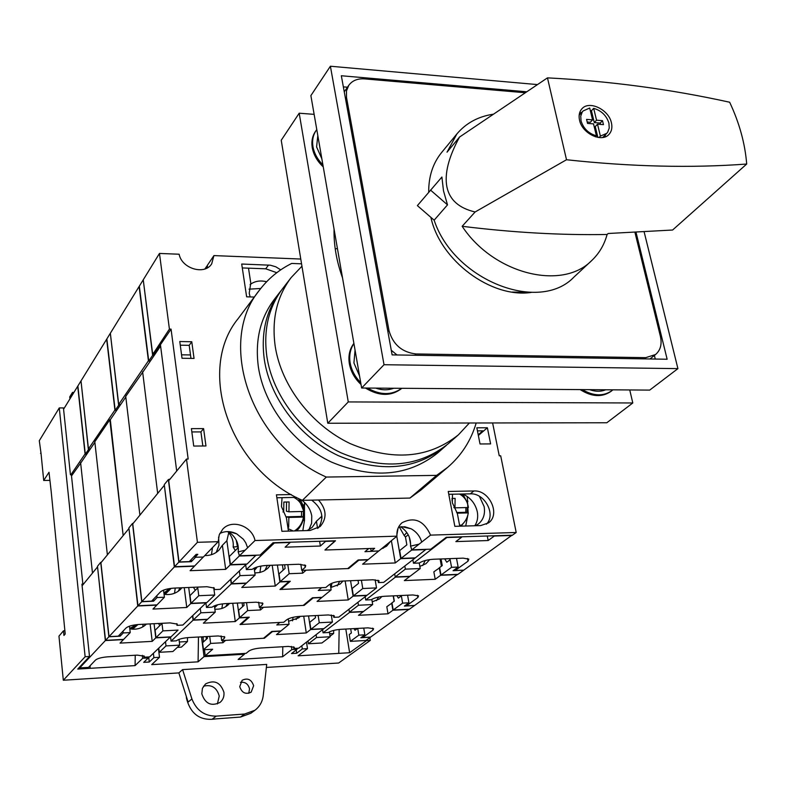 <?xml version="1.0" encoding="UTF-8"?>
<svg xmlns="http://www.w3.org/2000/svg" width="786" height="786" viewBox="0 0 786 786"><rect width="100%" height="100%" fill="white"/><g stroke="black" fill="none" stroke-linecap="round" stroke-linejoin="round"><path stroke-width="1.18" d="M110.305 419.724L123.166 535.59L109.902 420.323L125.809 397.018L139.908 515.135L125.731 396.409L143.091 371.69M330.199 584.018L331.132 589.903L318.281 590.473L321.641 587.682L279.954 589.48L288.993 581.561L279.904 581.935L275.267 586.051L241.774 587.466L246.224 583.33L231.251 583.949L206.502 607.45L205.912 602.98M331.132 589.903L322.044 597.34L312.445 597.773L303.209 605.426L259.409 607.499L258.653 602.184M457.56 574.36L414.635 605.466L406.382 605.868L406.195 604.788M132.529 523.417L128.894 527.878L137.972 605.751L141.735 601.732L132.529 523.417L133.139 523.407M116.701 410.351L115.188 410.351L118.647 405.271L110.364 333.48M115.188 410.351L106.857 338.913L110.207 333.47M163.547 590.109L164.412 597.232L157.053 597.557L156.827 595.67M262.17 602.823L262.455 604.827L262.907 603.363L256.148 602.194L225.356 603.619C219.068 604.09 214.627 605.279 212.014 607.195L206.502 607.45M262.455 604.827L259.409 607.499M277.399 565.046L279.904 581.935M231.251 583.949L230.612 579.321M267.319 565.419L264.862 570.518M254.831 572.945L259.901 572.493L263.644 571.167L267.682 568.416L270.315 565.311M439.659 567.777L433.852 571.825L435.208 579.282L404.338 580.589L409.653 576.57L395.387 577.16L365.716 599.983L365.166 596.692M417.464 595.287L417.867 597.537L418.555 595.857L412.925 594.963L384.492 596.269C378.636 596.721 374.234 597.871 371.277 599.728L365.716 599.983M417.867 597.537L406.382 605.868M457.609 574.586L440.661 575.283L435.208 579.282M439.286 567.797L440.661 575.283M425.295 560.497L422.701 565.547M419.862 566.392L426.032 563.65L429.696 559.603M375.138 579.773L376.514 587.908L366.993 595.287L353.386 595.906L362.778 588.518L361.403 580.264M376.514 587.908L362.778 588.518M353.386 595.906L352.167 588.468L358.544 583.379L358.052 580.402M213.989 589.598L214.716 595.022L206.787 602.607L191.008 603.324L198.77 595.719L197.748 587.889L190.016 595.572L191.008 603.324M214.716 595.022L198.77 595.719M164.412 597.232L157.013 604.876L137.972 605.751M157.053 597.557L153.565 601.202L141.735 601.732M193.454 587.28L195.292 590.335M197.748 587.889L197.296 587.122M153.339 599.335L153.565 601.202M120.17 405.281L118.647 405.271M440.101 559.003L441.427 566.205M272.202 565.242L275.267 586.051M331.908 583.222L331.181 587.506M254.291 569.182L256.079 567.325M260.883 566.087L259.901 572.493M164.048 594.275C170.611 595.248 176.143 593.568 180.633 589.225L181.91 587.761M179.994 587.84L178.196 591.288M330.759 587.525L340.2 584.008L343.001 581.031M339.719 581.316L337.253 585.894M260.146 607.47L260.5 609.956L263.536 607.303L304.162 605.377L304.064 604.719M109.834 419.724L94.811 441.752L107.387 554.877L94.88 442.331L89.84 449.7L88.396 449.71L81.027 381.112M260.5 609.956L247.639 610.575L239.651 617.668L249.27 617.187L240.968 624.457L283.736 622.257L286.772 619.751C289.454 617.973 293.738 616.853 299.613 616.391L328.322 614.947L334.355 615.9L333.804 617.354L333.49 615.369M240.968 624.457L240.87 623.76M88.454 448.953L114.913 410.056L106.66 339.238L81.007 380.915L88.454 448.953L90.361 448.934M414.409 605.475L404.397 606.094L408.926 602.813L402.629 603.117L393.197 610.024L409.408 609.209L414.428 605.603M214.401 605.819L215.246 612.137L200.843 612.825L200.263 608.393M371.807 599.364L372.682 604.552L358.455 605.24L357.964 602.273M345.142 580.942L348.237 599.954L353.091 596.132L366.698 595.513L338.815 617.098L333.804 617.354M348.237 599.954L317.063 601.408L321.759 597.566L313.133 597.959L304.162 605.377M350.566 580.716L353.091 596.132M184.248 587.663L186.763 607.49L190.772 603.56L206.03 602.862L182.873 625.037L176.978 625.342L177.312 624.113L170.1 622.895L139.043 624.457C132.746 624.949 128.423 626.108 126.104 627.935L118.264 636.159L109.018 636.65L137.746 605.986L128.992 528.762M186.763 607.49L152.965 609.062L156.787 605.122L137.746 605.986M188.709 587.476L190.772 603.56M239.651 617.668L238.62 610.241L244.053 605.348L243.689 602.774M393.413 595.857L394.317 601.133L391.968 602.882L393.197 610.024M215.246 612.137L207.573 619.26L193.317 619.977L200.843 612.825M372.682 604.552L363.515 611.498L349.416 612.196L358.455 605.24M109.018 636.65L100.922 562.776L128.747 528.772M348.945 609.258L349.416 612.196M402.629 603.117L401.371 595.906L398.374 598.126L396.861 595.7M242.098 602.842L242.628 606.635M192.757 615.585L193.317 619.977M176.762 623.642L176.978 625.342M247.639 610.575L246.529 602.636M407.59 595.208L408.926 602.813M600.573 124.434L600.239 123.048L594.285 122.577L591.436 110.767L593.676 108.35C601.418 110.62 606.497 115.542 608.924 123.137L609.238 128.049L607.696 132.186L606.792 133.296L600.396 136.116L599.02 137.56M581.041 120.906L580.746 116.122L582.22 112.074L583.074 110.983L589.706 108.016L592.565 119.865L586.572 119.384L587.535 123.402L593.528 123.874L596.407 135.811C588.586 133.551 583.467 128.58 581.041 120.906M591.436 110.767L590.315 110.561M605.495 134.642L605.024 136.911M611.41 122.763C612.5 127.538 611.685 131.409 608.973 134.386C601.762 142.905 582.112 133.492 579.537 120.209C578.525 115.581 579.292 111.799 581.846 108.881C588.979 100.117 608.718 109.441 611.41 122.763M493.195 114.216C478.134 116.544 466.039 123.117 456.892 133.934L441.634 152.484C432.899 163.242 428.586 176.477 428.694 192.187M434.147 220.188L417.376 205.618L441.899 177.027L443.491 190.821L447.509 204.861L434.147 220.188C453.866 280.297 539.314 313.752 574.035 277.006L591.612 260.638C599.129 253.544 604.287 244.829 607.106 234.474C561.371 235.309 513.062 232.577 462.158 226.289C493.48 273.931 561.951 291.017 591.612 260.638M462.158 226.289L475.117 211.974C458.985 208.211 449.582 199.831 446.89 186.842C444.365 173.775 448.58 157.171 459.535 137.049L447.028 152.17L456.892 133.934M593.676 108.35L596.545 120.179L602.498 120.661L603.471 124.66L597.517 124.188L600.396 136.116M579.577 112.968L581.807 112.359M746.7 164.028C691.405 168.175 631.335 166.75 566.51 159.745L547.469 77.863C609.956 81.105 670.684 89.231 729.654 102.229C739.361 122.852 745.04 143.445 746.7 164.028L672.6 230.023L608.138 233.501L607.106 234.474M459.535 137.049L547.469 77.863M566.51 159.745L475.117 211.974M430.482 190.055L447.509 204.861M595.444 136.813L596.407 135.811M592.565 119.865L590.315 122.262L587.201 122.017M594.285 122.577L596.545 120.179M600.239 123.048L602.498 120.661M597.871 137.403L595.257 126.575L597.517 124.188M537.378 84.583L330.395 66.23L310.883 95.607L361.639 388.009L649.708 390.102L677.915 368.624L644.206 232.155M655.269 359.045L654.394 355.439M347.471 87.217L343.354 86.873M526.61 91.766L341.33 75.751L392.116 354.889L667.137 359.241L636.1 232.587M330.395 66.23L384.02 364.724L677.915 368.624M384.02 364.724L361.639 388.009M531.307 292.421C491.289 298.562 440.081 260.5 430.895 217.358M527.789 292.313L512.266 292.078M396.989 354.967L391.261 350.232M635.009 232.636L660.437 336.516C662.117 344.258 660.486 350.271 655.544 354.535L645.699 357.659L416.049 353.955C401.96 352.315 392.931 344.504 388.982 330.523L346.508 97.444L346.479 90.911L348.788 85.31C352.295 80.575 357.532 78.433 364.478 78.885L525.166 92.738M301.608 511.509L301.451 516.422L303.475 517.07L288.845 517.443L288.688 527.298L287.853 527.318M294.465 530.933C299.397 527.711 302.404 523.093 303.475 517.07M293.885 497.43C299.348 500.289 302.581 504.966 303.563 511.46L288.934 511.804L289.091 501.949L283.854 502.058L283.697 511.932L282.96 511.951M304.447 502.333L304.496 520.361L302.826 530.697M288.934 511.804L286.399 511.195L286.546 501.999M286.3 517.699L286.31 516.805L301.451 516.422M286.31 516.805L288.845 517.443M288.688 527.298L287.814 527.062M292.49 620.861L293.07 617.305M212.475 547.606L211.463 554.67M229.325 531.67L236.704 533.851C230.848 530.992 225.209 530.874 219.795 533.488M378.39 550.976L364.95 551.693L368.742 548.549L324.942 550.023L335.484 540.778L273.037 542.743L260.107 555.054L239.465 555.761L238.158 551.929L245.163 550.18L247.629 547.763L245.753 542.802L243.355 539.225L236.704 533.851M238.158 551.929C239.082 544.344 236.38 537.988 230.062 532.849L228.195 531.601M207.308 267.869L207.425 265.255L205.441 268.763M400.624 526.758C407.718 531.601 411.019 538.066 410.528 546.152L411.893 549.817L430.816 549.168L446.242 537.29L512.413 535.197L516.196 532.486L500.692 455.801L499.248 455.811L492.616 422.966M370.678 548.481L371.139 551.222L378.832 550.957L396.94 536.16C396.566 530.521 398.286 526.04 402.108 522.71C414.419 516.5 423.909 520.646 430.571 535.119L516.196 532.486M410.528 546.152L419.095 544.148L421.709 542.094C419.979 536.209 416.442 531.778 411.098 528.782L404.79 526.758L398.551 527.19M401.646 526.659L411.098 528.782M194.79 555.81L194.977 557.303L203.387 557.009L218.223 541.672L219.225 534.863L222.723 529.194C231.85 518.76 252.198 525.981 255.008 540.532L396.94 536.16M186.488 459.073L197.424 542.311L179.011 561.961L168.626 480.04L169.295 479.224L169.383 479.951L186.488 459.073L188.168 459.053L171.053 329.128L169.412 329.088L159.47 253.446L179.129 254.222C181.792 268.733 204.812 275.444 211.699 263.831L213.93 255.597L300.773 259.036M411.893 549.817L419.095 544.148M421.709 542.094L430.571 535.119M239.465 555.761L245.163 550.18M247.629 547.763L255.008 540.532M490.611 443.903L487.379 427.761L476.827 427.79L480.03 443.972L490.611 443.903M191.774 341.753L179.788 341.527L182.018 358.259L194.044 358.426L191.774 341.753L189.2 345.339L180.269 345.182M205.961 445.967L203.594 428.606L191.401 428.645L193.729 446.055L205.961 445.967M280.73 269.853L275.788 266.788L270.345 265.206L241.705 264.037L246.637 296.823L254.3 297.049M291.233 494.541L276.426 494.826L281.909 531.297L310.097 530.481L320.167 526.532C327.182 518.2 326.622 509.357 318.487 499.994M473.899 490.965L448.236 491.466L454.829 526.325L480.639 525.588L488.381 522.955C500.859 514.634 489.54 489.835 473.899 490.965L470.283 493.844L448.777 494.286M197.424 542.311L218.223 541.672M335.121 540.788L324.942 550.023L374.627 548.343L371.139 551.222M179.011 561.961L189.279 561.597L196.146 554.376L197.826 554.317L194.977 557.303M213.93 255.597L207.425 265.255M159.47 253.446L143.249 279.806L152.71 354.476L169.412 329.088M206.423 266.739L204.93 268.95M190.507 354.948L181.556 354.81M142.6 371.68L157.681 493.411L142.679 372.309L160.599 346.056L176.693 471.03L160.511 345.408L154.94 353.582L153.339 353.553M190.969 358.387L189.2 345.339M202.837 445.986L200.931 431.907L191.843 431.936M486.416 524.174C496.3 514.535 484.687 492.822 470.283 493.844M318.487 527.858C324.53 517.581 322.26 508.346 311.669 500.142M296.401 497.381L276.869 497.774M276.78 272.703L265.737 268.802L242.294 267.938M200.931 431.907L203.594 428.606M478.212 434.786L482.83 430.836L477.426 430.856M478.35 435.473L487.379 427.761M169.295 479.224L169.982 479.214M152.71 354.476L154.822 354.515M154.94 353.582L154.852 352.894L153.25 352.865M154.852 352.894L171.053 329.128M129.759 628.476L136.243 624.703M142.747 626.914L143.091 624.251M317.809 135.516L316.601 146.933L321.867 158.86M316.778 129.582L316.139 130.456C313.034 135.074 311.973 140.488 312.966 146.687C314.194 153.349 317.515 159.42 322.908 164.883M316.139 130.456L315.432 131.478C312.327 136.096 311.266 141.509 312.258 147.699C313.594 154.842 317.259 161.248 323.262 166.897M582.318 389.61C593.577 396.213 603.481 396.537 612.009 390.573L612.903 389.827M580.166 389.591C591.77 396.95 602.056 397.529 611.036 391.349L612.009 390.573M355.056 350.094L353.926 362.935L359.546 375.944M353.916 343.531C350.232 349.063 348.964 355.518 350.143 362.886C351.499 370.265 355.017 376.838 360.705 382.615M367.534 388.058C380.326 395.319 391.733 395.397 401.754 388.304M353.887 343.364C349.632 349.053 348.119 355.852 349.357 363.731C350.821 371.64 354.722 378.567 361.039 384.521M365.451 388.038C379.186 396.39 391.33 396.478 401.892 388.304M289.946 193.268L290.034 193.769M324.196 401.41L324.284 401.97M314.135 114.353L299.191 113.213L348.267 401.931L632.799 402.972L629.743 389.954M481.622 388.883L504.553 389.05M334.05 229.05C333.706 244.986 336.526 261.247 342.509 277.822M299.191 113.213L281.231 140.262L327.782 423.251L606.812 422.76L632.799 402.972M348.267 401.931L327.782 423.251M375.679 388.117C382.104 390.298 388.117 390.347 393.717 388.245M589.588 389.66C595.454 391.733 600.828 391.772 605.711 389.777M465.931 507.579L465.774 512.295L468.299 512.894L457.098 513.179M460.96 525.5C464.958 522.385 467.395 518.18 468.299 512.894M451.95 498.462L455.123 498.393L454.956 507.844L468.397 507.52C467.503 501.291 464.555 496.811 459.535 494.07M467.238 496.477L468.161 512.865M467.876 514.938L465.725 526.011M454.956 507.844L453.827 507.618M452.078 501.006L452.117 498.452M456.607 512.521L465.774 512.295M469.38 423.006L458.385 434.855C428.586 458.464 392.528 461.382 350.192 443.599C311.462 425.216 281.3 385.867 275.218 346.361C271.514 319.529 276.829 296.597 291.164 277.566L301.952 266.189M458.385 434.855L448.108 443.844C418.516 467.306 382.772 470.283 340.888 452.756C302.581 434.638 272.811 395.741 266.867 356.598C263.261 330.022 268.576 307.277 282.822 288.374L291.164 277.566M335.239 248.985L337.42 248.455M214.47 606.32L215.806 605.299M222.566 603.854L221.888 608.452M129.788 628.78C136.322 629.999 141.873 628.427 146.451 624.084M145.42 624.133L144.359 625.872M288.6 621.264L298.759 617.816L300.311 616.352M298.041 616.509L296.135 619.535M81.056 462.571L71.516 475.913M88.396 449.71L85.31 454.249L86.745 454.239L80.663 463.151L92.483 573.102L80.604 462.581M222.615 640.541L222.91 642.742L225.621 640.374L264.41 638.232L264.322 637.603M222.91 642.742L210.628 643.429L203.486 649.767L212.672 649.246L205.234 655.76L246.106 653.363L248.828 651.113C251.274 649.511 255.303 648.47 260.913 647.998L288.364 646.416L294.318 647.281L293.836 648.489L293.581 646.809M205.234 655.76L204.448 649.717M203.436 641.916L202.994 636.768M70.828 474.872L85.065 453.944L77.706 386.27L63.578 409.221M370.393 637.112L360.803 637.78L364.861 634.823L358.829 635.157L350.36 641.366L365.903 640.472L370.412 637.23M179.011 639.391L179.729 645.149L166.003 645.915L165.492 641.69M329.383 631.905L330.149 636.758L316.532 637.515L316.1 634.685M303.72 616.185L306.275 632.966L310.617 629.547L323.635 628.849L298.631 648.214L293.836 648.489M306.275 632.966L276.476 634.587L280.681 631.158L272.437 631.6L264.41 638.232M308.534 615.939L310.617 629.547M150.126 623.897L152.199 641.366L155.775 637.868L170.307 637.082L149.625 656.89L143.995 657.214L144.3 656.212L137.275 655.121L107.692 656.831C101.699 657.332 97.641 658.393 95.528 660.034L88.523 667.393L79.72 667.913L105.344 640.57L97.582 567.128M152.199 641.366L120.042 643.115L123.441 639.598L105.344 640.57M154.076 623.701L155.775 637.868M203.486 649.767L202.572 642.693L207.425 638.32L207.199 636.542M350.694 628.79L351.371 632.985L349.249 634.548L350.36 641.366M179.729 645.149L172.881 651.525L159.283 652.301L166.003 645.915M330.149 636.758L321.916 642.987L308.426 643.763L316.532 637.515M82.098 585.786L97.356 567.128M79.72 667.913L79.632 667.049M307.994 640.963L308.426 643.763M358.829 635.157L357.728 628.407M357.522 628.417L355.017 630.274L353.995 628.613M203.888 636.719L202.876 637.643M206.079 636.601L206.423 639.224M158.782 648.116L159.283 652.301M143.838 655.789L143.995 657.214M210.628 643.429L209.715 636.405M363.751 628.083L364.861 634.823M203.515 686.188C211.601 684.282 216.838 687.573 219.245 696.042L217.398 703.922M201.815 693.822L202.434 688.31L205.519 683.948C214.342 679.526 220.483 682.317 223.931 692.319C224.354 696.504 223.047 699.874 220.011 702.438C211.208 706.604 205.146 703.735 201.815 693.822M248.759 693.301L249.535 688.88C248.238 683.958 245.222 681.776 240.467 682.307M239.74 686.65L242.157 680.273C247.659 677.65 251.491 679.468 253.642 685.716L251.137 692.181C245.645 694.706 241.842 692.859 239.74 686.65M216.022 718.876C200.499 721.224 190.644 714.366 186.459 698.302L186.302 696.357M182.588 669.613L266.709 664.416L263.231 695.581C262.445 701.751 259.685 706.634 254.959 710.249L244.574 714.042L216.189 716.134C204.527 716.115 196.431 710.387 191.912 698.951L182.588 669.613L178.864 672.904L188.119 702.085L191.912 698.951M73.913 392.44L72.489 392.43L69.738 396.91L69.944 398.875M72.489 392.43L72.705 394.405M345.811 629.055L349.623 652.724L298.1 655.819L307.493 648.637L302.296 648.941L296.695 653.254L291.518 653.559L297.088 649.246L291.861 649.55L282.636 656.742L238.168 659.425L244.436 654.227L204.046 656.615L198.092 661.832L151.708 664.622L159.499 657.293L153.909 657.617L149.271 662.018L143.71 662.343L148.299 657.941L142.679 658.275L135.084 665.614L77.745 669.063L89.506 656.487L85.134 656.732L59.274 407.924L39.3 440.71L41.029 453.384M59.274 407.924L63.44 407.934L70.445 474.715L71.428 475.117L82.844 583.713L81.99 584.764M216.189 716.134L212.249 719.161L240.496 717.058L250.822 713.275L254.959 710.249M85.134 656.732L63.312 680.244L178.864 672.904M266.366 667.432L338.638 663.02L370.294 640.403L366.482 640.619L349.623 652.724M63.312 680.244L58.96 636.149L63.479 630.814L63.941 635.461L65.209 633.988L51.188 491.545L49.017 472.268L43.702 480.462L40.97 452.716L40.548 453.384M369.842 637.643L370.294 640.403M64.884 630.745L63.479 630.814M49.823 480.364L43.702 480.462M204.046 656.615L201.491 636.857M244.436 654.227L244.328 653.461M135.231 655.239L135.084 665.614M198.092 661.832L198.465 637.014M177.341 647.379L181.399 647.143L187.461 641.543L187.52 637.633M89.85 665.997L90.095 668.326L90.135 665.703M282.636 656.742L282.803 646.74M338.756 653.372L339.159 629.448M366.404 640.118L366.482 640.619M89.506 656.487L81.931 584.195L82.844 583.713M329.668 633.722L333.628 633.496L330.061 636.208M333.628 633.496L333.686 630.411M179.336 641.985L187.461 641.543M142.335 655.318L142.679 658.275M148.19 656.968L148.299 657.941M148.682 656.939L149.271 662.018M153.388 653.284L153.909 657.617M158.438 648.45L159.499 657.293M291.4 646.416L291.861 649.55M306.501 642.113L307.493 648.637M296.951 648.312L297.088 649.246M296.204 649.934L296.695 653.254M301.814 645.748L302.296 648.941M449.563 558.649L444.748 558.984L446.802 562.226L450.152 559.74L449.572 558.826M228.726 532.712L226.869 540.709L222.389 545.288L225.68 569.349L230.2 564.918L246.273 564.328L220.159 589.333L213.959 589.598L214.342 588.085L206.954 586.72L174.276 588.085C167.624 588.557 163.016 589.824 160.442 591.878L151.619 601.133L141.883 601.575L174.315 566.961L164.382 485.571M204.782 555.564C210.461 555.663 215.217 553.825 219.029 550.062L222.389 545.288M218.596 537.074L218.97 545.229L216.258 552.371M381.21 549.011L386.633 546.142L390.554 541.377M384.482 546.339L383.293 548.225M398.04 528.32L396.871 534.952M302.246 570.341L302.679 573.171L306.098 570.194L348.719 568.543L348.611 567.846M302.679 573.171L289.169 573.711L280.18 581.689L290.28 581.267L280.956 589.441L325.787 587.506L329.187 584.686C332.164 582.701 336.732 581.483 342.912 581.031L372.967 579.773L379.068 580.815L378.439 582.593L378.037 580.225M280.956 589.441L280.838 588.704M118.715 404.466L148.426 360.774L139.102 286.536L110.345 333.254L118.715 404.466L120.72 404.466M463.524 570.155L453.08 570.734L458.14 567.05L451.567 567.305L440.995 575.038L457.943 574.34L463.553 570.312M254.133 568.111L255.126 575.047L239.985 575.647L239.337 570.97M419.252 563.012L420.245 568.543L405.36 569.133L404.81 566.008M391.379 540.699L395.26 562.953L400.713 558.659L414.979 558.139L383.676 582.367L378.439 582.593M395.26 562.953L362.592 564.191L367.877 559.868L358.819 560.202L348.719 568.543M396.783 536.278L400.713 558.659M225.68 569.349L190.074 570.695L194.397 566.225L174.315 566.961M226.869 540.709L230.2 564.918M280.18 581.689L279.02 573.868L285.131 568.376L284.591 564.78M441.034 558.974L442.253 565.596L439.62 567.551L440.995 575.038M255.126 575.047L246.49 583.074L231.516 583.693L239.985 575.647M420.245 568.543L409.968 576.325L395.22 576.934L405.36 569.133M141.883 601.575L132.755 523.879L164.097 485.571M394.69 573.849L395.22 576.934M451.567 567.305L450.152 559.74M282.4 564.859L283.186 570.125M230.878 579.076L231.516 583.693M213.684 587.545L213.959 589.598M289.169 573.711L287.814 564.662M456.519 558.394L458.14 567.05M236.252 540.178L237.421 546.663L233.147 546.997L235.309 550.544L229.345 556.468L230.475 564.643L239.258 556.036L238.973 554.012M227.704 531.601C231.958 536.091 233.776 541.23 233.157 546.997M406.784 532.505L404.181 535.521L405.458 537.005L406.853 544.855L399.671 550.583L401.047 558.404L411.618 550.082L411.196 547.675M399.337 526.993L404.181 535.521M475.432 525.736L478.33 524.026C483.429 519.811 485.365 513.985 484.127 506.557L479.431 496.33M462.738 494.001C470.47 497.548 475.334 503.492 477.308 511.824C478.261 517.119 477.426 521.757 474.783 525.755M459.761 526.188L457.354 513.504L452.333 502.726L452.49 494.207M266.611 281.752C260.205 280.16 254.703 281.103 250.105 284.581M249.064 289.16L260.746 288.482M250.144 296.931L249.221 293.257L250.773 283.117L248.504 268.164M301.451 499.906C307.12 503.983 310.558 509.348 311.757 515.98L311.62 523.26L308.937 529.715M288.433 531.11L286.418 517.846L281.457 506.577L282.046 497.676M378.439 551.232L368.192 559.603L358.121 559.976L347.726 568.583L301.765 570.361L300.822 564.25M511.981 535.217L463.779 570.145L455.163 570.489L454.956 569.369M168.371 479.568L164.264 484.608L174.571 566.696L178.835 562.137L168.371 479.568L169.019 479.558M150.332 361.088L148.741 361.069L152.631 355.341L143.278 280.062M148.741 361.069L139.328 286.173L143.091 280.052M203.004 557.019L195.233 557.294M319.607 541.279L320.354 546.024L285.112 547.174L290.162 542.478L274.383 542.979L246.372 569.575L245.704 564.869M304.821 564.928L305.194 567.345L305.705 565.527L298.827 564.25L266.464 565.448C259.832 565.91 255.077 567.207 252.178 569.359L246.372 569.575M305.194 567.345L301.765 570.361M335.17 541.063L325.61 541.358L320.354 546.024M321.857 515.812L321.946 518.436M321.621 516.412L316.434 521.226L317.573 528.428M288.049 528.605L293.178 530.972M307.208 530.57L312.17 527.377L316.434 521.226M487.271 535.993L488.165 540.532L455.851 541.593L461.834 537.054L446.88 537.526L413.475 563.238L412.856 559.779M467.523 558.482L468.034 561.165L468.82 559.111L463.18 558.148L433.44 559.249C427.289 559.681 422.573 560.939 419.292 563.012L413.475 563.238M468.034 561.165L455.163 570.489M512.04 535.472L494.306 536.032L488.165 540.532M459.505 524.812L462.571 526.109M425.983 549.335L415.313 557.883L401.047 558.404M426.022 549.581L411.618 550.082M256.01 555.191L247.089 564.034L230.475 564.643M256.049 555.456L239.258 556.036M203.034 557.294L194.653 565.959L174.571 566.696M195.272 557.559L191.312 561.695L178.835 562.137M238.384 549.807L238.099 547.773L235.309 550.544M238.099 547.773L237.421 546.663M410.646 544.6L409.31 537.152M408.219 534.785L405.458 537.005M191.057 559.72L191.312 561.695M154.233 355.37L152.631 355.341M163.901 593.037L169.619 588.567M175.239 588.046L174.521 593.263M281.575 290.034L280.288 291.655C266.071 310.519 260.755 333.205 264.342 359.713C270.237 398.728 299.888 437.488 338.068 455.536C379.815 472.976 415.46 469.989 444.994 446.566L446.536 445.19M444.994 446.566L437.655 452.991C408.268 476.296 372.859 479.322 331.437 462.07C293.551 444.208 264.175 405.773 258.388 367.013C254.861 340.692 260.176 318.143 274.334 299.368L280.288 291.655M301.559 263.821L291.685 263.438C278.814 269.863 268.046 278.804 259.38 290.26L238.237 318.507C196.127 369.459 228.972 468.594 302.374 500.338L409.928 498.069L420.765 490.179L447.666 467.346C461.451 455.448 470.961 440.661 476.188 422.986M259.38 290.26C216.445 342.087 250.744 444.041 326.328 477.063L436.623 475.373L447.666 467.346M436.623 475.373L409.928 498.069M326.328 477.063L302.374 500.338M288.236 618.867L289.051 624.31L276.78 624.949L279.777 622.463L240.015 624.506L248.062 617.452L239.406 617.884L235.279 621.549L203.377 623.17L207.337 619.486L193.081 620.193L171.063 641.121L170.533 636.876M289.051 624.31L280.926 630.952L271.769 631.443L263.507 638.281L221.681 640.59L221.062 635.933M409.074 609.229L370.599 637.102L362.69 637.544L362.523 636.522M100.726 562.324L97.484 566.293L105.54 640.364L108.881 636.788L100.726 562.324L101.306 562.304M85.31 454.249L77.883 385.985L80.879 381.112M129.494 626.157L130.221 632.583L123.225 632.946L123.029 631.158M224.177 636.522L224.403 638.203L224.806 636.994L218.174 635.953L188.817 637.534C182.843 638.026 178.677 639.116 176.31 640.826L171.063 641.121M224.403 638.203L221.681 640.59M237.352 603.068L239.406 617.884M193.081 620.193L192.521 615.802M227.567 603.52L225.729 606.713M214.843 609.16C220.06 609.563 224.521 608.118 228.225 604.817L229.561 603.422M391.998 603.088L386.81 606.713L388.019 613.807L358.495 615.3L363.23 611.714L349.593 612.392L323.066 632.809L322.574 629.674M372.682 628.161L372.996 630.077L373.605 628.672L368.015 627.857L340.79 629.321C335.2 629.783 331.063 630.844 328.381 632.514L323.066 632.809M372.996 630.077L362.69 637.544M409.113 609.425L392.902 610.231L388.019 613.807M391.674 603.098L392.902 610.231M378.675 597.026L376.465 600.691M372.23 601.84L379.432 598.961L381.976 596.486M331.289 614.966L332.409 622.05L323.901 628.643L310.883 629.34L319.273 622.738L318.143 615.458M332.409 622.05L319.273 622.738M310.883 629.34L309.792 622.266L315.5 617.708L315.176 615.605M162.889 630.883L178.058 630.097L171.004 636.847L155.992 637.652L162.889 630.883L161.985 623.436L155.107 630.284L155.992 637.652M130.221 632.583L123.648 639.391L105.54 640.364M123.225 632.946L120.12 636.198L108.881 636.788M158.526 623.475L159.794 625.617M119.924 634.42L120.12 636.198M393.197 595.867L394.13 601.28M232.764 603.275L235.279 621.549M86.745 454.239L89.84 449.7M254.458 570.361L257.179 566.971M254.35 569.565L256.246 567.266M644.176 358.878L645.699 357.659M414.772 355.243L416.049 353.955M387.891 331.702L388.982 330.523M345.535 98.84L346.508 97.444M296.607 530.874C301.362 526.001 303.858 520.106 304.113 513.189M295.585 530.904L299.279 526.649M303.16 516.972L303.475 511.46M304.752 504.877L302.934 504.917M304.496 520.361L303.032 520.401M303.367 510.193L298.601 498.511M304.113 513.111L303.16 505.82L300.144 499.277M265.737 268.802L268.507 265.049M131.301 629.046L137.029 624.605M132.461 629.164L137.923 624.526M461.323 525.647L462.659 524.046M467.474 512.698L467.788 509.22M467.051 512.6L467.316 507.54M467.945 501.242L466.766 501.272M465.263 499.09L461.962 494.021M467.788 509.132L467.768 507.53M466.894 501.979L462.915 494.08M214.647 607.637L217.575 604.788M214.549 606.92L216.514 605.082M244.574 714.042L240.496 717.058M164.952 594.413L171.093 588.35M164.038 594.157L170.228 588.468M254.468 570.44L257.287 566.932M583.074 110.983L579.144 115.247M606.792 133.296L602.774 137.471M649.934 358.966L655.544 354.535M344.258 91.854L348.788 85.31M296.705 530.874C301.46 525.991 303.956 520.086 304.192 513.17L303.219 505.85L300.183 499.297M132.529 629.173L138.002 624.526M461.411 525.687L463.18 523.525M467.591 512.727L467.876 507.53M467.139 502.559L462.974 494.099M214.647 607.706L217.683 604.758M165.021 594.422L171.171 588.341"/></g></svg>
